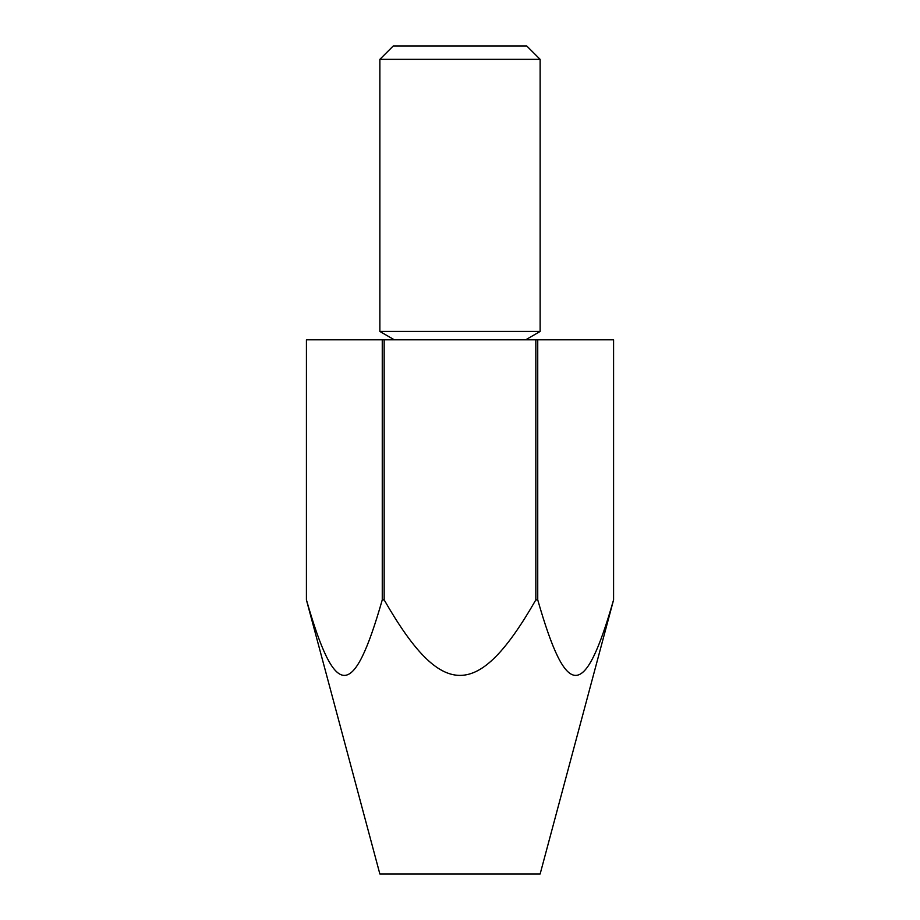 <?xml version="1.0" encoding="UTF-8"?>
<svg xmlns="http://www.w3.org/2000/svg" width="920" height="920" viewBox="0 0 920 920"><rect width="100%" height="100%" fill="white"/><g stroke="black" fill="none" stroke-linecap="round" stroke-linejoin="round"><path stroke-width="1.38" d="M306.429 339.802L382.26 339.802L382.26 599.874C353.372 700.568 335.317 700.568 306.429 599.874L306.429 339.802L306.417 599.874L379.868 874L540.132 874L613.582 599.874L613.582 339.802L613.571 599.874C584.683 700.568 566.628 700.568 537.74 599.874L537.74 339.802L613.571 339.802M379.868 59.351L379.868 331.453L540.132 331.453L540.132 59.351L526.769 46L393.231 46L379.868 59.351L540.132 59.351M535.842 339.802L535.842 599.874C478.055 700.568 441.945 700.568 384.157 599.874L384.157 339.802L537.74 339.802M537.74 599.874L535.842 599.874M384.157 599.874L382.26 599.874M384.157 339.802L382.26 339.802M394.335 339.802L379.868 331.453M525.665 339.802L540.132 331.453"/></g></svg>
